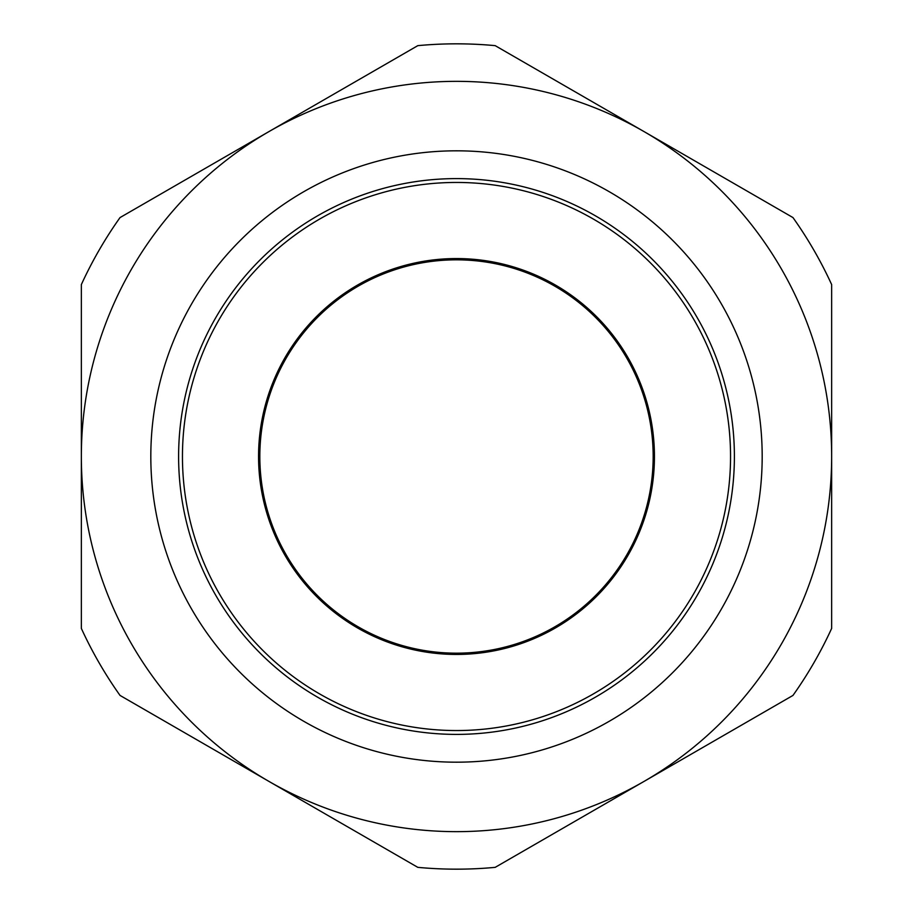 <?xml version="1.0" encoding="UTF-8"?>
<svg xmlns="http://www.w3.org/2000/svg" width="913" height="913" viewBox="0 0 913 913"><rect width="100%" height="100%" fill="white"/><g stroke="black" fill="none" stroke-linecap="round" stroke-linejoin="round"><path stroke-width="1.37" d="M178.606 456.5A277.894 277.894 0 0 0 456.5 734.394A277.894 277.894 0 0 0 734.394 456.5A277.894 277.894 0 0 0 456.5 178.606A277.894 277.894 0 0 0 178.606 456.5A277.894 277.894 0 0 1 456.5 178.606A277.894 277.894 0 0 1 734.394 456.5M81.348 628.418A412.665 412.665 0 0 0 120.037 695.432L268.924 781.391A375.152 375.152 0 0 0 831.652 456.5A375.152 375.152 0 0 0 644.076 131.609L495.188 45.65A412.665 412.665 0 0 0 417.812 45.65L120.037 217.568A412.665 412.665 0 0 0 81.348 284.582L81.348 456.5A375.152 375.152 0 0 0 268.924 781.391L417.812 867.35A412.665 412.665 0 0 0 495.188 867.35L792.963 695.432A412.665 412.665 0 0 0 831.652 628.418L831.652 284.582A412.665 412.665 0 0 0 792.963 217.568L644.076 131.609A375.152 375.152 0 0 0 81.348 456.5L81.348 628.418M456.5 258.562A197.938 197.938 0 0 0 258.562 456.5A197.938 197.938 0 0 0 456.5 654.438A197.938 197.938 0 0 0 654.438 456.5A197.938 197.938 0 0 0 456.5 258.562M456.5 259.828A196.672 196.672 0 0 0 259.828 456.5A196.672 196.672 0 0 0 456.5 653.172A196.672 196.672 0 0 0 653.172 456.5A196.672 196.672 0 0 0 456.5 259.828M456.5 730.548A274.048 274.048 0 0 0 730.548 456.5A274.048 274.048 0 0 0 456.5 182.452A274.048 274.048 0 0 0 182.452 456.5A274.048 274.048 0 0 0 456.5 730.548M762.184 456.5A305.684 305.684 0 0 1 456.5 762.184A305.684 305.684 0 0 1 150.816 456.5A305.684 305.684 0 0 1 456.5 150.816A305.684 305.684 0 0 1 762.184 456.5"/></g></svg>
